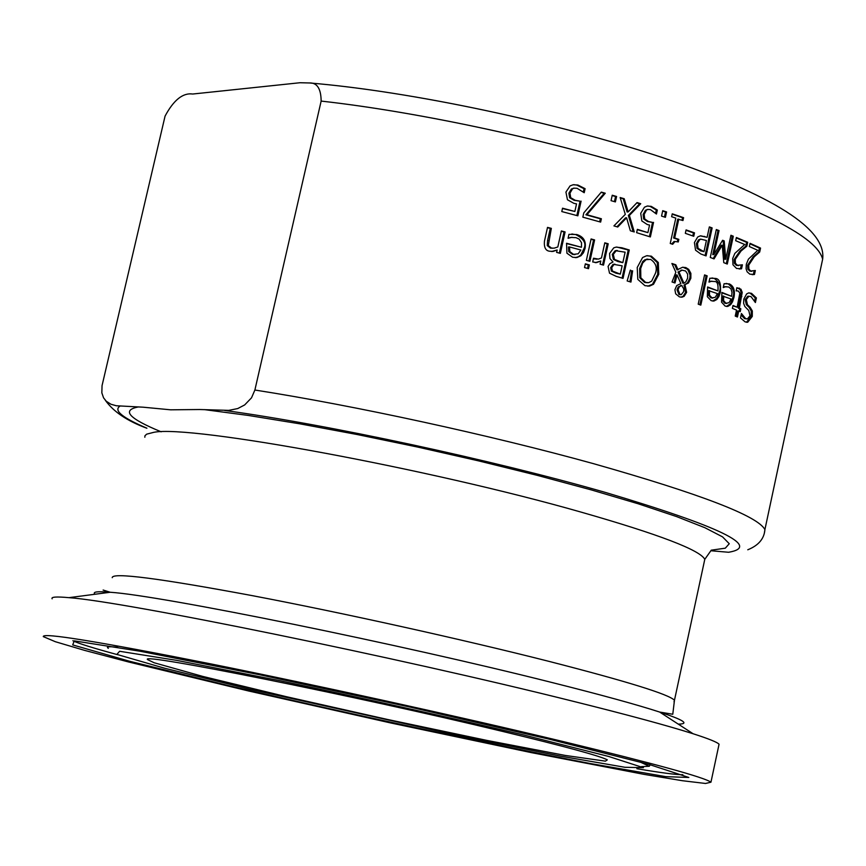 <?xml version="1.0" encoding="UTF-8"?>
<svg xmlns="http://www.w3.org/2000/svg" width="866" height="866" viewBox="0 0 866 866"><rect width="100%" height="100%" fill="white"/><g stroke="black" fill="none" stroke-linecap="round" stroke-linejoin="round"><path stroke-width="1.3" d="M562.467 208.522L574.862 211.466L576.54 203.878L573.866 203.326L567.457 199.754L565.931 192.068L570.066 185.909L573.065 184.772L577.893 185.032L585.102 188.691L584.214 192.728L577.092 188.312L574.299 188.171L571.419 188.972L568.897 193.205L569.655 197.751L574.158 200.338L580.047 201.193L576.864 215.547M574.494 188.139L571.419 188.972M573.79 184.664L576.832 185.086L584.052 188.745L583.327 192.025M572.48 188.918L569.958 193.15L570.716 197.708L569.655 197.751M570.716 197.708L575.208 200.295L580.047 201.193M581.097 201.139L577.849 215.818L561.796 211.564L562.532 208.208L574.862 211.466M585.102 188.691L584.052 188.745M756.386 297.936L755.401 302.548L751.017 296.605L748.863 296.248L746.308 299.571L747.455 304.713L750.173 307.311L752.327 310.959L752.283 316.426L747.726 322.239L745.117 321.881L740.495 317.909L741.448 313.514L745.658 318.634L747.477 318.894L749.978 315.798L748.776 310.537L744.782 306.434L743.602 303.208L743.818 299.116L746.633 293.92L748.733 292.892L751.536 293.358L756.386 297.936L755.271 297.947L754.643 300.87M748.841 292.87L750.432 293.368L755.271 297.947M748.754 296.259L747.759 296.259L745.204 299.571L746.351 304.724L749.058 307.311L751.212 310.97L751.168 316.426L746.438 322.271M750.173 307.311L749.058 307.311M752.327 310.959L751.212 310.97M741.134 314.986L744.554 318.634L746.503 318.894M726.098 283.431L728.23 283.918C733.34 287.999 734.877 292.546 732.831 297.536L730.265 303.879L726.477 306.434M726.163 286.646L723.348 287.122M721.833 292.827L731.64 296.324L732.008 292.318L731.012 288.919L728.674 286.982L724.506 286.754M723.684 296.042L723.586 300.567L725.892 303.252L729.031 302.721L731.056 299.008L722.612 296.053L722.515 300.578L724.82 303.262L726.715 303.479M723.586 300.567L722.515 300.578M725.578 286.743L723.251 287.566L724.084 283.723L729.302 283.896C733.729 285.964 735.266 290.511 733.913 297.525L732.539 301.812L730.579 304.767L727.765 306.402L725.134 306.088L721.54 302.147L721.919 292.437L731.64 296.324M736.825 287.783L739.91 289.276L741.134 292.427L738.265 308.134L739.737 308.761L739.207 311.23M739.358 308.123L740.831 308.751L740.203 311.652L738.73 311.024L737.442 317.01L735.234 316.079L736.522 310.093L732.376 308.372L733.004 305.471L737.15 307.192L739.845 293.098L738.254 290.998L736.165 290.857L736.847 287.707L740.96 289.222L742.216 292.427L739.358 308.123L738.265 308.134M740.831 308.751L739.737 308.761M738.73 311.024L737.648 311.035L736.446 316.588M737.15 307.192L732.917 305.882M709.535 290.608L709.492 295.154L711.971 297.85L715.284 297.319L717.394 293.596L708.485 290.63L708.442 295.165L710.91 297.861L712.848 298.088M711.96 277.954L714.298 278.441C719.754 282.511 721.432 287.079 719.332 292.123L716.637 298.543L712.675 301.054M712.068 281.179L709.081 281.688M707.554 287.36L717.968 290.9C718.412 284.535 717.329 281.407 714.721 281.515L710.391 281.288M709.492 295.154L708.442 295.165M711.441 281.277L708.994 282.1L709.828 278.246L715.359 278.419C719.43 278.69 721.107 283.247 720.404 292.113L718.921 296.562L716.832 299.484L714.006 301.011L711.192 300.697L707.349 296.735L707.63 286.982L717.968 290.9M685.049 285.066L686.619 292.351L684.14 296.324L682.127 297.135L679.388 296.876L675.664 293.801L674.917 289.72L676.725 285.585L680.86 283.583L677.071 274.933L675.004 282.987L672.027 281.991L675.859 272.27L671.897 263.47L675.826 264.79L674.798 264.812L677.017 269.9L682.57 267.269L685.84 267.572L688.73 269.391L690.884 273.385L690.852 278.267L688.448 282.987L684.01 285.087L685.58 292.362L683.112 296.334L680.795 297.179M672.092 263.903L674.798 264.812M675.826 264.79L678.056 269.878M682.96 267.215L687.712 269.423L690.083 275.052L689.812 278.289L687.409 283.009L684.01 285.087M684.14 296.324L683.112 296.334M687.647 278.127L687.658 274.197L685.623 271.004L682.051 270.16L678.998 271.989L683.934 283.236L685.894 281.807L687.647 278.127M683.718 291.55L683.707 288.8L681.618 285.444L679.236 286.927L678.046 289.753L680.016 294.537L681.228 294.667L683.718 291.55M679.236 286.927L678.208 286.938L677.006 289.764L678.976 294.548L680.557 294.667M677.071 274.933L676.032 274.955L674.04 282.662M683.934 283.236L682.895 283.258L677.97 272.011L678.998 271.989M682.192 270.138L677.97 272.011M681.964 285.401L678.208 286.938M704.48 275.269L706.126 275.875L699.858 304.767M700.821 305.124L698.212 304.172L704.567 274.901L707.165 275.853L700.821 305.124M707.165 275.853L706.126 275.875M629.268 249.982L623.044 278.376L616.17 276.341L609.512 273.18L608.084 266.457L609.805 263.719L612.998 261.987L609.945 258.544L609.577 253.467L613.756 247.838L616.072 247.124L621.831 247.763L629.268 249.982L628.24 250.014L622.08 278.083M616.733 247.037L628.24 250.014M625.133 252.179L616.116 250.783L613.301 254.377L614.47 259.421L622.827 262.669L625.133 252.179M622.827 262.669L617.88 261.532L613.442 259.454L614.47 259.421M622.145 265.819L613.983 264.433L611.71 267.67L612.403 271.026L620.316 274.132L622.145 265.819M620.316 274.132L615.975 273.18L611.374 271.047L612.403 271.026M616.116 250.783L615.087 250.815L612.273 254.398L613.442 259.454M617.296 250.501L615.087 250.815M614.968 264.184L612.955 264.455L610.671 267.691L611.374 271.047M647.941 259.118L644.867 259.778L642.713 261.543L639.649 268.601L639.801 277.791L644.585 282.413L647.335 282.738M647.335 255.665L650.344 256.195L657.272 262.517L657.738 274.305L652.499 284.297L647.736 286.181M650.637 259.41L646.112 259.648L642.734 262.939L640.678 268.579L640.829 277.77L645.614 282.403L648.656 282.684L651.633 281.158L655.465 273.223C657.424 267.594 655.822 262.983 650.637 259.41M653.527 284.275L649.554 286.072L644.921 285.661L637.82 279.372L637.214 267.518L642.594 257.538L646.577 255.751L651.373 256.163L658.301 262.495L658.766 274.284L653.527 284.275L652.499 284.297M594.606 239.936L589.898 261.315L586.379 260.341L591.099 238.962L594.606 239.936L593.567 239.969L588.923 261.045M591.034 239.265L593.567 239.969M630.232 270.43L631.595 270.841L629.961 281.786M632.624 270.82L630.946 282.089L627.157 280.952L630.318 270.127L631.595 270.841M571.668 234.058L575.695 234.556C583.76 238.713 586.531 243.368 583.976 248.531L580.859 254.896L578.336 256.769L575.208 257.646M581.465 247.265L581.53 242.729L579.159 239.124L576.096 237.674L571.452 237.436L568.074 238.28L568.94 234.35L576.745 234.524C583.576 236.624 586.336 241.278 585.026 248.499L583.478 252.72L580.934 255.751L576.908 257.538L572.653 257.256L566.916 253.197L566.548 243.259L581.465 247.265L566.483 243.552M578.174 253.814L580.859 250.014L569.514 246.962L569.806 251.595L573.519 254.344L578.174 253.814M569.806 251.595L568.756 251.616L572.469 254.377L574.992 254.604M571.452 237.436L568.248 237.977M572.264 237.338L570.402 237.468M569.514 246.962L568.464 246.994L568.756 251.616M600.798 260.991L596.652 262.593L592.701 261.965L593.524 258.23L598.438 259.107L601.469 257.96L604.804 242.816L608.213 243.79L603.515 265.137L600.106 264.173L600.798 260.991L595.213 262.669M604.728 243.119L607.185 243.822L602.552 264.866M593.427 258.663L596.945 259.194M608.213 243.79L607.185 243.822M551.339 228.364L548.297 245.565L551.469 248.066L554.153 248.163L557.823 246.972L561.374 230.962L565.087 231.936L560.345 253.359L556.622 252.385L557.152 250.003L553.093 251.411L549.715 251.237C545.688 250.837 543.935 247.524 544.433 241.3L547.518 227.39L551.339 228.364L550.278 228.397L547.561 240.618L547.236 245.598L550.408 248.098L552.66 248.25M547.453 227.682L550.278 228.397M557.152 250.003L551.523 251.508M565.087 231.936L564.037 231.969L559.36 253.099M561.298 231.254L564.037 231.969M585.286 264.119L588.306 264.953L587.538 268.406M588.512 268.676L584.528 267.572L585.351 263.838L589.345 264.931L588.512 268.676M589.345 264.931L588.306 264.953M747.683 242.285L746.838 246.215L741.047 251.01L735.266 259.389L735.429 263.264L737.442 265.321L742.411 264.801L741.556 268.752L736.565 268.46L732.982 264.801L732.679 258.544L734.855 253.381L744.738 244.515L735.689 240.705L736.381 237.49L747.683 242.285L746.6 242.318L745.756 246.236L739.965 251.043L734.195 259.41L734.357 263.286L736.36 265.342L738.676 265.613M736.295 237.923L746.6 242.318M746.838 246.215L745.756 246.236M741.556 268.752L739.142 268.98M741.242 265.223L740.473 268.774M754.134 270.982L753.388 274.468L752.143 274.674M749.945 243.79L759.439 248.131L758.605 252.038L753.139 256.812L747.639 265.158L747.748 269.012L749.588 271.058L751.775 271.329M755.336 270.517L754.492 274.446L749.826 274.165L747.152 271.837L746.091 268.806L746.319 264.292L748.419 259.151L757.772 250.328L749.361 246.529L750.053 243.324L760.554 248.098L759.709 252.006L754.243 256.791L748.733 265.137L748.841 268.99L750.692 271.036L755.109 270.517M754.492 274.446L753.388 274.468M759.709 252.006L758.605 252.038M760.554 248.098L759.439 248.131M707.1 237.316L709.362 226.892L712.144 227.931L706.071 255.903L700.778 253.965L695.55 250.198L694.413 242.567L697.671 237.013L700.291 235.877L707.1 237.316L700.724 235.812M706.407 240.499L700.93 239.189L699.576 239.806L697.444 243.53L698.072 248.358L703.982 251.66L706.407 240.499M703.982 251.66L700.616 250.837L697.033 248.39L696.405 243.562L698.537 239.839L699.576 239.806M712.144 227.931L711.094 227.975L705.108 255.546M709.276 227.293L711.094 227.975M700.951 239.189L698.537 239.839M722.244 245.208L714.039 258.891L710.272 257.462L716.323 229.522L719.04 230.562L713.822 254.615L722.612 240.283L724.214 240.91L725.74 259.237L730.926 235.26L733.307 236.223L727.288 264.043L723.781 262.658L722.244 245.208L721.183 245.24L713.194 258.566M730.839 235.682L732.246 236.256L726.314 263.654M722.396 240.64L723.164 240.943L724.68 259.259L725.74 259.237M716.236 229.923L717.99 230.594L712.772 254.636L713.822 254.615M733.307 236.223L732.246 236.256M724.214 240.91L723.164 240.943M719.04 230.562L717.99 230.594M694.5 232.867L693.753 236.277L685.331 233.333L686.078 229.912L694.5 232.867L693.46 232.9L692.8 235.942M685.991 230.28L693.46 232.9M675.069 241.495L673.986 241.538L671.745 243.974M678.782 219.109L674.668 237.977L678.847 239.384L678.295 241.96L675.015 241.506L672.676 244.288L670.252 243.476L675.794 218.102L671.626 216.706L672.254 213.826L683.588 217.669L682.96 220.538L677.753 219.152L673.64 238.009L677.818 239.417L677.32 241.679M672.178 214.183L682.549 217.702L682.007 220.213M678.847 239.384L677.818 239.417M674.668 237.977L673.64 238.009M683.588 217.669L682.549 217.702M666.593 211.954L665.413 217.344L661.548 216.089L662.728 210.687L666.593 211.954L665.564 211.997L664.46 217.03M662.652 211.044L665.564 211.997M637.289 229.674L647.909 232.618L649.554 225.073L647.27 224.532L641.836 220.949L640.721 213.317L644.456 207.201L647.194 206.054L651.221 206.357L657.337 210.027L656.46 214.032L650.442 209.615L648.104 209.453L645.43 210.243L643.135 214.443L643.665 218.968L647.476 221.555L652.52 222.41L649.413 236.635M648.212 209.431L645.43 210.243M647.736 205.978L650.193 206.411L656.309 210.07L655.627 213.209M646.458 210.2L644.163 214.4L644.694 218.925L643.665 218.968M644.694 218.925L648.504 221.512L652.52 222.41M653.549 222.378L650.366 236.938L636.629 232.673L637.354 229.349L647.909 232.618M657.337 210.027L656.309 210.07M640.732 203.726L629.398 215.396L634.269 231.958L630.351 230.767L626.594 217.81L617.739 227.022L613.918 225.907L625.295 214.367L620.153 197.535L624.213 198.725L623.174 198.779L627.103 211.975L628.131 211.932L637.051 202.59L640.732 203.726L639.693 203.77L628.37 215.439L633.133 231.612M620.273 197.924L623.174 198.779M624.213 198.725L628.131 211.932M636.781 202.871L639.693 203.77M629.398 215.396L628.37 215.439M626.594 217.81L625.566 217.853L616.971 226.795M612.175 195.554L615.553 196.539L614.427 201.626M615.39 201.908L611.05 200.652L612.24 195.229L616.592 196.485L615.39 201.908M616.592 196.485L615.553 196.539M605.269 193.226L586.953 214.746L601.383 218.762L600.647 222.097L582.85 217.171L583.792 212.895L601.318 192.111L605.269 193.226L604.23 193.28L585.903 214.79L600.344 218.806L599.673 221.826M601.091 192.393L604.23 193.28M586.953 214.746L585.903 214.79M601.383 218.762L600.344 218.806M321.145 101.084L254.885 390.025L251.519 397.819L244.656 404.942L237.739 408.557L228.765 410.376L199.548 409.521L170.624 409.813L143.128 407.193L116.315 405.753L110.913 404.238L106.258 401.239L103.574 397.851L101.842 392.85L102.047 385.641L165.07 116.098C173.698 99.991 182.91 92.63 192.717 94.026L299.993 82.735L309.314 82.963C317.064 82.562 321.015 88.603 321.145 101.084C421.038 112.223 555.063 141.32 657.045 174.001C762.275 209.031 817.472 237.436 822.635 259.237L821.325 265.375M710.878 550.744L728.544 552.27C761.744 546.727 720.566 526.745 605.02 492.31C492.094 459.911 327.261 424.47 224.597 410.452M52.133 598.817C50.856 596.901 56.452 596.522 68.912 597.659C123.892 601.469 397.797 657.413 571.852 700.962C627.265 714.731 667.675 725.665 693.103 733.751C708.572 738.709 717.232 742.194 719.061 744.23L718.748 745.723M502.854 731.478C565.26 746.524 600.084 755.986 607.326 759.85L605.41 761.149L565.119 755.412L486.854 740.398L387.557 719.473L286.321 696.675L202.557 676.357L154.126 662.75L147.621 659.621C137.25 652.066 356.705 696.167 502.854 731.478M563.008 741.523C655.042 763.812 704.361 777.376 710.954 782.193L705.53 783.47L682.473 780.731L643.947 774.345L531.345 752.63L391.302 723.088L248.618 690.992L128.395 661.927L84.511 650.355L55.327 641.706L43.3 636.618C42.272 632.429 97.403 641.381 208.695 663.464C316.523 685.125 459.998 716.745 563.008 741.523M575.208 200.295L574.158 200.338M569.958 193.15L568.897 193.205M577.893 185.032L576.832 185.086M751.536 293.358L750.432 293.368M746.308 299.571L745.204 299.571M747.455 304.713L746.351 304.724M752.283 316.426L751.168 316.426M745.658 318.634L744.554 318.634M725.892 303.252L724.82 303.262M729.302 283.896L728.23 283.918M733.913 297.525L732.831 297.536M741.848 296.594L740.755 296.605M739.467 288.172L738.384 288.183M711.971 297.85L710.91 297.861M715.359 278.419L714.298 278.441M720.404 292.113L719.332 292.123M685.84 267.572L684.811 267.594M690.852 278.267L689.812 278.289M688.448 282.987L687.409 283.009M686.619 292.351L685.58 292.362M680.016 294.537L678.976 294.548M678.046 289.753L677.006 289.764M621.831 247.763L620.803 247.795M618.909 261.51L617.88 261.532M617.003 273.158L615.975 273.18M613.301 254.377L612.273 254.398M611.71 267.67L610.671 267.691M613.983 264.433L612.955 264.455M640.678 268.579L639.649 268.601M640.829 277.77L639.801 277.791M645.614 282.403L644.585 282.413M658.766 274.284L657.738 274.305M658.301 262.495L657.272 262.517M651.373 256.163L650.344 256.195M585.026 248.499L583.976 248.531M576.745 234.524L575.695 234.556M573.519 254.344L572.469 254.377M572.523 234.026L571.831 234.047M595.537 258.966L594.509 258.988M548.633 240.586L547.561 240.618M548.297 245.565L547.236 245.598M551.469 248.066L550.408 248.098M741.047 251.01L739.965 251.043M735.266 259.389L734.195 259.41M735.429 263.264L734.357 263.286M737.442 265.321L736.36 265.342M750.692 271.036L749.588 271.058M748.841 268.99L747.748 269.012M748.733 265.137L747.639 265.158M754.243 256.791L753.139 256.812M704.718 236.44L703.679 236.472M701.655 250.804L700.616 250.837M698.072 248.358L697.033 248.39M697.444 243.53L696.405 243.562M648.504 221.512L647.476 221.555M644.163 214.4L643.135 214.443M651.221 206.357L650.193 206.411M764.397 532.85L764.905 529.591C757.902 516.06 700.8 494.096 593.611 463.7C489.831 434.992 354.638 405.591 254.885 390.025M144.839 437.243L144.947 435.782L146.635 434.169L153.845 432.318C190.39 424.621 429.471 468.701 581.562 512.25C659.058 534.419 700.129 550.116 704.783 559.339L704.22 561.958M711.235 550.181L725.297 548.189L729.259 543.729L722.547 536.866L704.913 527.73L676.595 516.591L638.307 503.817L591.294 489.896L537.342 475.38L478.649 460.896L417.748 447.083L357.333 434.559L300.069 423.864L248.401 415.453L204.408 409.618M138.592 406.901C121.164 410.138 128.688 418.44 161.152 431.809M146.906 428.205C122.366 417.769 113.381 410.408 119.952 406.132M95.011 594.249C92.207 591.835 97.273 591.175 110.22 592.257C160.849 595.494 399.518 644.001 552.292 682.592C601.015 694.824 636.813 704.643 659.665 712.058C683.653 719.971 689.845 723.987 678.262 724.128M674.008 701.828L674.462 700.269C669.061 694.413 627.211 681.434 548.914 661.353C462.292 639.357 342.611 612.836 252.179 595.624C158.619 578.185 111.963 572.199 112.234 577.676M523.421 734.909L608.582 756.429L643.416 767.698L624.971 767.287L561.038 756.224L465.724 737.139L249.505 689.152L164.324 668.141L116.878 654.415L119.605 651.275L176.491 660.336L278.787 680.481C363.72 698.397 445.276 716.539 523.421 734.909M117.668 647.259C108.78 646.339 105.684 646.696 108.358 648.32M641.392 766.627L649.262 766.258L640.136 762.015M682.873 774.702C676.692 774.843 661.353 772.851 636.867 768.705M117.798 654.75C93.496 648.169 78.525 643.503 72.885 640.743M549.899 739.337L409.163 706.883L260.395 674.906L139.967 651.221L74.259 640.862L72.701 644.91L129.359 661.191L228.97 685.72C349.312 713.865 487.049 743.537 590.374 763.541L665.748 776.64L688.838 777.473L649.468 764.548L549.899 739.337M573.238 188.225L574.299 188.171M747.759 296.259L748.863 296.248M746.611 322.239L747.726 322.239M724.69 286.722L725.762 286.711M726.693 306.402L727.765 306.402M710.564 281.255L711.614 281.244M712.945 301.011L714.006 301.011M681.098 297.135L682.127 297.135M682.051 270.16L681.012 270.181M681.618 285.444L680.579 285.466M617.047 250.545L616.018 250.566M614.914 264.195L613.897 264.217M647.627 259.161L646.599 259.183M648.526 286.083L649.554 286.072M575.868 257.57L576.908 257.538M595.624 262.615L596.652 262.593M552.032 251.443L553.082 251.411M740.127 268.861L741.209 268.839M753.03 274.565L754.134 274.544M700.93 239.189L699.89 239.222M673.986 241.538L675.015 241.506M647.075 209.496L648.104 209.453M747.78 549.78C758.54 545.439 764.245 538.706 764.905 529.591L822.635 259.237C826.705 229.241 773.717 195.499 663.67 158.002C556.373 122.236 410.419 91.32 309.314 82.941M710.802 550.83L704.783 559.339L674.462 700.269L672.774 714.255L659.665 712.058L693.103 733.751M146.895 428.248C127.378 421.093 113.522 411.772 105.327 400.276M68.912 597.659L110.22 592.257L103.13 590.049M649.262 766.258L650.301 764.775M710.954 782.193L719.061 744.23"/></g></svg>
